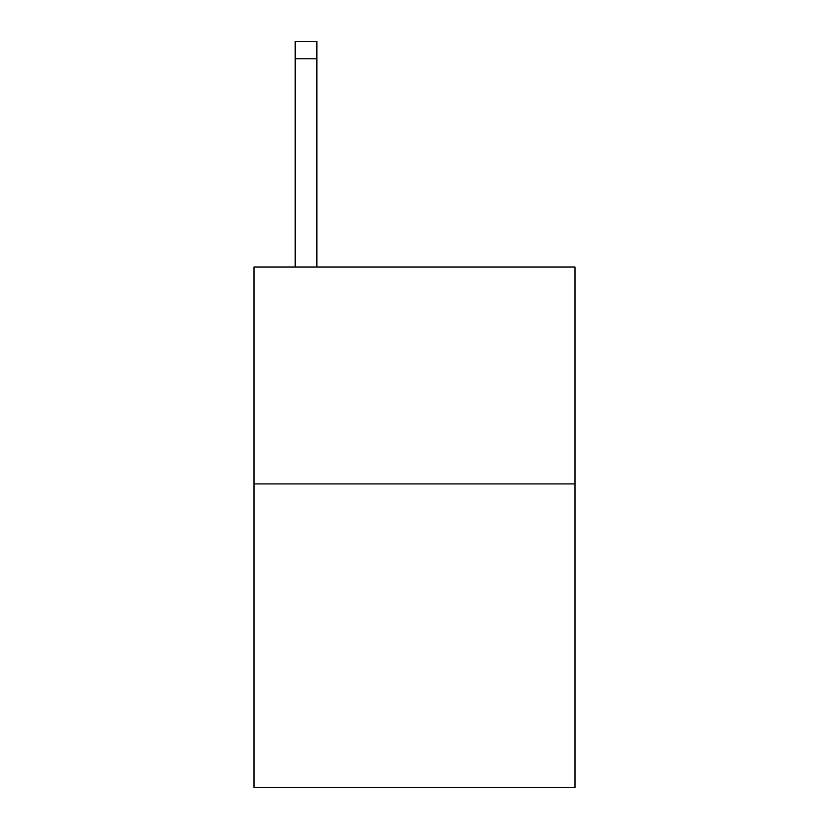 <?xml version="1.0" encoding="UTF-8"?>
<svg xmlns="http://www.w3.org/2000/svg" width="829" height="829" viewBox="0 0 829 829"><rect width="100%" height="100%" fill="white"/><g stroke="black" fill="none" stroke-linecap="round" stroke-linejoin="round"><path stroke-width="1.24" d="M574.994 483.908L574.994 787.55L254.006 787.55L254.006 267.011L574.994 267.011L574.994 483.908L254.006 483.908M316.896 267.011L316.896 58.797L295.207 58.797L295.207 41.45L316.896 41.45L316.896 58.797M295.207 267.011L295.207 58.797"/></g></svg>
